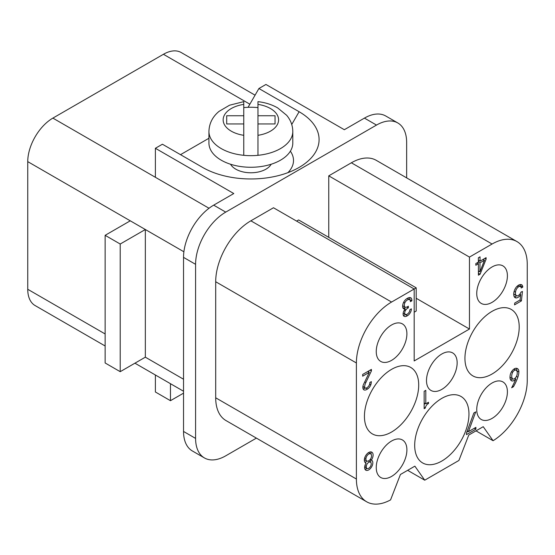 <?xml version="1.0" encoding="UTF-8"?>
<svg xmlns="http://www.w3.org/2000/svg" width="555" height="555" viewBox="0 0 555 555"><rect width="100%" height="100%" fill="white"/><g stroke="black" fill="none" stroke-linecap="round" stroke-linejoin="round"><path stroke-width="0.83" d="M292.797 131.459A41.93 24.205 0 0 1 257.971 155.317L257.971 135.316A27.715 16.005 0 0 0 277.632 124.015A27.715 16.005 0 0 0 270.465 108.537A27.715 16.005 0 0 0 257.971 104.382L257.971 101.648C265.248 102.495 271.777 104.555 277.569 107.83L286.616 115.253C290.64 119.998 292.7 125.402 292.797 131.459L292.797 143.058A41.93 24.205 0 0 1 266.913 165.425A41.93 24.205 0 0 1 221.216 160.18A41.93 24.205 0 0 1 208.937 143.058L208.937 131.459A41.93 24.205 0 0 0 221.216 148.573A41.93 24.205 0 0 0 243.763 155.317A41.93 24.205 0 0 0 257.971 155.317L257.971 155.164M257.971 123.952L275.03 123.952L275.03 115.745L257.971 115.745L257.971 135.316M226.704 123.952L226.704 115.745L226.704 123.952L243.763 123.952L243.763 155.317L243.763 135.559M243.763 123.952L243.763 115.745L226.704 115.745M208.937 131.459C209.186 123.439 212.558 116.744 219.052 111.368L229.555 105.207L243.763 101.648L243.763 104.382A27.715 16.005 0 0 0 224.102 115.69A27.715 16.005 0 0 0 231.268 131.167A27.715 16.005 0 0 0 243.763 135.316M243.763 115.745L243.763 104.382M414.689 445.374A38.378 22.158 120 0 0 422.632 462.939A38.378 22.158 120 0 0 441.822 461.038A38.378 22.158 120 0 0 466.894 427.225A38.378 22.158 120 0 0 461.011 396.471A38.378 22.158 120 0 0 441.822 398.372A38.378 22.158 120 0 0 414.689 445.374M368.728 469.898A5.786 3.344 120 0 0 372.509 464.799A5.786 3.344 120 0 0 371.621 460.164A5.786 3.344 120 0 0 371.385 460.046A6.195 3.58 120 0 0 371.829 452.186A6.195 3.58 120 0 0 368.728 452.491A6.195 3.58 120 0 0 364.684 457.951A6.195 3.58 120 0 0 365.627 462.919A6.195 3.58 120 0 0 366.078 463.113A5.786 3.344 120 0 0 365.835 470.189A5.786 3.344 120 0 0 368.728 469.898M466.484 434.627L475.899 429.188L475.899 427.35L468.427 431.665L475.746 411.872L473.866 412.955L466.484 433.004L466.484 434.627M517.836 377.206A12.807 7.395 120 0 0 518.869 372.017A6.889 3.975 120 0 0 517.454 368.589A6.889 3.975 120 0 0 514.894 368.513A6.147 3.552 120 0 0 514.443 368.749A6.147 3.552 120 0 0 510.1 375.999A7.624 4.398 120 0 0 511.439 380.73A5.155 2.976 120 0 0 511.502 380.751A5.155 2.976 120 0 0 514.083 380.494A5.155 2.976 120 0 0 515.789 379.023A46.308 26.737 120 0 1 511.648 387.765L513.458 386.717A34.028 19.647 120 0 0 517.836 377.206L516.434 376.394M517.163 286.207L518.405 286.928A3.58 2.067 120 0 1 518.682 286.748A3.58 2.067 120 0 1 520.472 286.574A3.58 2.067 120 0 1 521.207 288.003L522.782 287.101A5.945 3.434 120 0 0 521.631 284.715A6.667 3.85 120 0 0 518.55 285.166A6.667 3.85 120 0 0 515.699 287.927A8.339 4.815 120 0 0 513.868 295.551A6.237 3.601 120 0 0 515.109 297.66A6.237 3.601 120 0 0 516.289 297.952A5.904 3.413 120 0 0 517.954 297.39A5.904 3.413 120 0 0 520.708 294.601L520.077 299.971L514.742 303.051L514.554 304.868L521.402 300.914L522.449 291.458L520.958 292.131A5.155 2.976 120 0 1 519.751 294.268A4.447 2.567 120 0 1 518.308 295.51A4.447 2.567 120 0 1 517.149 295.926A5.397 3.115 120 0 1 516.538 295.704L514.527 294.545A5.397 3.115 120 0 1 513.743 293.671M518.405 286.928A4.676 2.699 120 0 0 515.526 292.166A5.397 3.115 120 0 0 516.538 295.704M480.103 274.198L486.104 259.136L486.104 257.659L480.047 261.155L480.047 256.819L478.354 257.798L478.354 262.126L475.822 263.597L475.822 265.248L478.403 263.757L478.403 275.176L480.103 274.198L478.403 273.213M407.259 298.396L409.097 299.457A3.92 2.262 120 0 1 409.59 299.624A3.92 2.262 120 0 1 410.395 301.642L411.872 300.789A6.313 3.642 120 0 0 410.977 297.924A6.729 3.885 120 0 0 410.908 297.882A6.729 3.885 120 0 0 407.543 298.215A6.729 3.885 120 0 0 407.127 298.479A5.98 3.455 120 0 0 406.926 298.597A5.98 3.455 120 0 0 403.131 303.509A6.702 3.864 120 0 0 403.041 308.171A5.592 3.226 120 0 0 403.672 308.753A5.592 3.226 120 0 0 405.337 308.941A5.73 3.309 120 0 0 403.658 311.431A5.3 3.059 120 0 0 403.672 315.968A5.827 3.365 120 0 0 404.075 316.281A5.827 3.365 120 0 0 406.981 315.989A5.827 3.365 120 0 0 407.446 315.691A5.397 3.115 120 0 0 407.55 315.635A5.397 3.115 120 0 0 411.359 308.844L409.902 309.69A4.96 2.865 120 0 1 409.285 311.972A4.176 2.407 120 0 1 407.183 314.199A4.176 2.407 120 0 1 406.427 314.519A3.372 1.949 120 0 1 405.407 314.414L403.402 313.249A3.372 1.949 120 0 1 403.18 313.089M409.097 299.457A4.787 2.761 120 0 0 407.432 299.915A4.787 2.761 120 0 0 404.768 302.94A4.738 2.733 120 0 0 405.081 307.151A6.029 3.476 120 0 0 407.647 306.665A6.029 3.476 120 0 0 408.334 306.207L408.334 307.872A4.787 2.761 120 0 0 407.71 308.164A4.787 2.761 120 0 0 405.289 310.731A3.372 1.949 120 0 0 405.407 314.414M364.732 381.909L365.842 382.548L371.413 370.906L371.413 369.401L362.672 374.445L362.672 376.179L369.325 372.336L363.976 383.484A5.668 3.274 120 0 0 363.872 389.86A6.216 3.587 120 0 0 366.82 389.471A6.216 3.587 120 0 0 367.514 389.006A5.3 3.059 120 0 0 370.809 384.775A8.79 5.078 120 0 0 371.33 381.632L369.803 382.513A3.823 2.206 120 0 1 367.535 387.293A3.372 1.949 120 0 1 366.855 387.799A3.372 1.949 120 0 1 365.169 387.966L363.157 386.807A3.372 1.949 120 0 1 362.894 386.599M365.842 382.548A7.118 4.107 120 0 0 364.697 387.459A3.372 1.949 120 0 0 365.169 387.966M492.077 311.334A38.378 22.158 120 0 0 464.937 358.336A38.378 22.158 120 0 0 472.888 375.901A38.378 22.158 120 0 0 492.077 374.001A38.378 22.158 120 0 0 517.142 340.187A38.378 22.158 120 0 0 511.259 309.433A38.378 22.158 120 0 0 492.077 311.334M391.573 369.359A38.378 22.158 120 0 0 364.434 416.361A38.378 22.158 120 0 0 372.384 433.927A38.378 22.158 120 0 0 391.573 432.026A38.378 22.158 120 0 0 416.638 398.212A38.378 22.158 120 0 0 410.756 367.459A38.378 22.158 120 0 0 391.573 369.359M391.573 360.368A21.673 12.515 -60 0 1 380.73 361.437A21.673 12.515 -60 0 1 377.414 344.072A21.673 12.515 -60 0 1 391.573 324.973A21.673 12.515 -60 0 1 402.41 323.898A21.673 12.515 -60 0 1 405.733 341.263A21.673 12.515 -60 0 1 391.573 360.368M492.077 418.394A21.673 12.515 -60 0 1 481.234 419.469A21.673 12.515 -60 0 1 477.91 402.098A21.673 12.515 -60 0 1 492.077 382.999A21.673 12.515 -60 0 1 502.913 381.923A21.673 12.515 -60 0 1 506.236 399.295A21.673 12.515 -60 0 1 492.077 418.394M391.573 476.419A21.673 12.515 -60 0 1 380.73 477.494A21.673 12.515 -60 0 1 377.414 460.123A21.673 12.515 -60 0 1 391.573 441.024A21.673 12.515 -60 0 1 402.41 439.948A21.673 12.515 -60 0 1 405.733 457.32A21.673 12.515 -60 0 1 391.573 476.419M492.077 302.343A21.673 12.515 -60 0 1 481.234 303.412A21.673 12.515 -60 0 1 477.91 286.047A21.673 12.515 -60 0 1 492.077 266.948A21.673 12.515 -60 0 1 502.913 265.873A21.673 12.515 -60 0 1 506.236 283.237A21.673 12.515 -60 0 1 492.077 302.343M441.822 389.381A21.673 12.515 -60 0 1 430.985 390.449A21.673 12.515 -60 0 1 427.662 373.085A21.673 12.515 -60 0 1 441.822 353.986A21.673 12.515 -60 0 1 452.658 352.911A21.673 12.515 -60 0 1 455.981 370.282A21.673 12.515 -60 0 1 441.822 389.381M483.225 426.691L493.076 440.719A49.749 28.721 120 0 0 527.25 380.383L527.25 264.333A49.749 28.721 120 0 0 516.948 241.564A49.749 28.721 120 0 0 492.077 244.027L469.461 257.083L469.461 329.032L414.183 360.944L414.183 288.995L391.573 302.052A49.749 28.721 120 0 0 356.393 362.977L356.393 479.027A49.749 28.721 120 0 0 366.695 501.803A49.749 28.721 120 0 0 390.567 499.902L400.419 474.497L414.869 466.158L424.735 480.186L458.909 460.463L468.774 435.037L483.225 426.691M428.502 403.54L428.502 402.278L425.803 403.832L425.803 390.345L424.159 391.296L424.159 408.702L425.324 408.029A3.94 2.275 120 0 1 428.071 403.749A3.94 2.275 120 0 1 428.502 403.54L427.406 402.909M424.159 402.881L425.803 403.832M424.159 407.363L425.324 408.029M414.183 312.208L416.194 311.043L416.194 287.837L298.604 219.947L296.599 221.105M366.695 501.803L225.996 420.565A49.749 28.721 120 0 1 215.694 397.796L215.694 281.739A49.749 28.721 120 0 1 250.867 220.814L273.483 207.757L414.183 288.995L416.194 287.837M406.648 177.877L406.648 142.482A42.638 24.621 120 0 0 397.817 122.96A42.638 24.621 120 0 0 376.498 125.076L225.739 212.114A42.638 24.621 120 0 0 195.589 264.333L195.589 438.408A42.638 24.621 120 0 0 204.42 457.93A42.638 24.621 120 0 0 225.739 455.821L256.396 438.117M516.948 241.564L376.241 160.326A49.749 28.721 120 0 0 351.37 162.788L328.754 175.845L328.754 237.353M476.01 430.86L493.076 440.719M407.654 470.328L424.735 480.186M416.194 298.278L469.461 329.032M328.754 175.845L469.461 257.083M257.971 107.601A41.93 24.205 0 0 0 243.763 107.601M275.03 123.952L275.03 115.745M248.064 107.302L258.907 88.516L265.942 84.457L344.336 129.717L364.434 118.111A42.638 24.621 120 0 1 385.753 116.002L397.817 122.96M291.743 124.486L299.11 111.728A68.223 39.391 0 0 1 299.11 167.43A68.223 39.391 0 0 1 202.624 167.43L162.421 144.224L155.386 148.282L155.386 177.295L52.878 118.111A35.534 20.514 120 0 0 27.75 161.63L27.75 289.287A35.534 20.514 120 0 0 35.111 305.555L105.138 345.987M180.514 154.665L208.937 138.257M257.971 115.745L257.971 104.382M271.159 164.245A21.319 12.307 180 0 1 235.792 169.171A21.319 12.307 180 0 1 230.575 164.245M287.92 172.654A42.638 24.621 0 0 0 290.362 151.189M299.11 111.728L258.907 88.516M155.386 375L155.386 391.99L170.461 400.696L183.532 393.155M170.461 383.699L170.461 400.696M120.213 371.683L145.341 357.177L145.341 229.52L130.265 220.814L105.138 235.32L120.213 244.027L120.213 371.683L105.138 362.977L105.138 235.32M183.892 251.776L145.341 229.52L120.213 244.027M209.02 208.257L155.386 177.295M155.386 148.282L233.78 193.542L213.682 205.149A42.638 24.621 120 0 0 183.532 257.374L183.532 431.45A42.638 24.621 120 0 0 192.363 450.965L204.42 457.93M255.064 95.176L181.194 52.524A35.534 20.514 120 0 0 163.427 54.286L52.878 118.111M425.047 403.395A3.94 2.275 120 0 0 424.159 404.546M370.109 370.15L371.413 370.906M367.826 371.468L369.325 372.336M363.123 388.895A6.216 3.587 120 0 0 364.808 388.313A6.216 3.587 120 0 0 365.266 388.021M365.96 388.112L367.514 389.006M369.644 384.109L370.809 384.775M362.921 386.44L364.697 387.459M368.416 371.808L368.867 370.872M409.722 299.714L411.872 300.789M409.861 299.631A6.313 3.642 120 0 0 409.528 297.57M402.909 307.852A5.592 3.226 120 0 0 403.325 307.782L405.337 308.941M403.339 315.386A5.827 3.365 120 0 0 404.977 314.831A5.827 3.365 120 0 0 405.441 314.532L407.446 315.691M404.352 310.19L405.289 310.731M406.877 307.026L408.334 307.872M402.68 305.527A4.738 2.733 120 0 0 403.069 305.992L405.081 307.151M403.645 302.288L404.768 302.94M409.59 299.624L407.578 298.465A3.92 2.262 120 0 0 407.328 298.354M405.358 307.22A4.787 2.761 120 0 0 404.193 308.282M484.82 258.394L486.104 259.136M478.403 272.262L478.833 271.173M483.426 259.643L483.655 259.067M478.354 260.177L480.047 261.155M476.967 262.931L478.403 263.757M484.473 260.253L479.985 262.841L479.943 271.811L484.473 260.253L483.044 259.421M479.471 260.815L478.354 261.46M478.354 261.904L479.985 262.841M477.973 262.349L477.966 263.507M478.403 270.923L479.943 271.811M520.07 286.338L520.77 285.936L522.782 287.101M520.77 285.936A5.945 3.434 120 0 0 520.444 284.535M516.643 295.76A5.904 3.413 120 0 1 515.942 296.231A5.904 3.413 120 0 1 514.277 296.793A6.237 3.601 120 0 0 514.277 296.793L516.289 297.952M519.869 294.122L520.708 294.601M519.924 300.061L521.402 300.914M520.007 294.205L520.049 293.859M514.145 291.368L515.526 292.166M520.472 286.574L518.46 285.409A3.58 2.067 120 0 0 518.287 285.325M516.858 370.99A12.807 7.395 120 0 0 516.865 370.858L518.869 372.017M516.865 370.858A6.889 3.975 120 0 0 516.296 368.27M510.593 379.828A5.155 2.976 120 0 0 512.071 379.336A5.155 2.976 120 0 0 512.716 378.892A3.469 2.005 120 0 0 514.457 378.725A3.469 2.005 120 0 0 514.547 378.677A4.447 2.567 120 0 0 517.211 373.342A5.328 3.073 120 0 0 516.15 370.254A5.328 3.073 120 0 0 515.463 370.025A3.517 2.033 120 0 0 514.45 370.358A3.517 2.033 120 0 0 512.626 372.329A6.847 3.954 120 0 0 512.529 378.753A3.469 2.005 120 0 0 512.723 378.898L510.711 377.74A3.469 2.005 120 0 0 510.94 377.837M514.811 378.461L515.789 379.023M512.501 386.162L513.458 386.717M516.15 370.254L514.138 369.096A5.328 3.073 120 0 0 514.006 369.026M513.881 369.11L515.463 370.025M511.543 371.697L512.626 372.329M510.01 376.748A6.847 3.954 120 0 0 510.517 377.594L512.529 378.753M474.31 428.273L475.899 429.188M466.81 432.116L468.011 431.422M467.227 430.971L468.427 431.665M365.245 462.634L366.078 463.113M365.01 469.294A5.786 3.344 120 0 0 366.716 468.739A5.786 3.344 120 0 0 367.056 468.531M370.254 459.394L371.385 460.046M371.094 454.226A6.195 3.58 120 0 0 370.657 451.895M366.279 466.491A3.503 2.019 120 0 0 366.98 468.489A3.503 2.019 120 0 0 368.728 468.316A3.503 2.019 120 0 0 371.184 463.661A3.469 2.005 120 0 0 370.462 462.169A3.469 2.005 120 0 0 368.728 462.343A3.469 2.005 120 0 0 366.279 466.491L364.906 465.7M364.656 467.067A3.503 2.019 120 0 0 364.968 467.324L366.98 468.489M370.462 462.169L368.458 461.011A3.469 2.005 120 0 0 368.388 460.976M366.911 461.08A3.469 2.005 120 0 0 366.716 461.184A3.469 2.005 120 0 0 365.232 462.62M365.953 458.638A3.975 2.296 120 0 0 366.744 460.997A3.975 2.296 120 0 0 368.728 460.803A3.975 2.296 120 0 0 371.503 455.433A3.94 2.275 120 0 0 370.698 453.886A3.94 2.275 120 0 0 368.728 454.08A3.94 2.275 120 0 0 365.953 458.638L364.69 457.91M364.371 459.533A3.975 2.296 120 0 0 364.732 459.838L366.744 460.997M370.698 453.886L368.687 452.727A3.94 2.275 120 0 0 368.499 452.637M370.761 462.412A5.786 3.344 120 0 0 370.178 459.498M215.694 397.796L356.393 479.027M215.694 281.739L356.393 362.977M250.867 220.814L391.573 302.052M351.37 162.788L492.077 244.027M183.532 379.225L145.341 357.177M105.138 333.964L27.75 289.287M130.265 220.814L27.75 161.63M249.861 104.187L163.427 54.286M195.589 438.408L183.532 431.45M195.589 264.333L183.532 257.374M225.739 212.114L213.682 205.149M376.498 125.076L364.434 118.111M134.927 363.185L183.532 391.24"/></g></svg>
